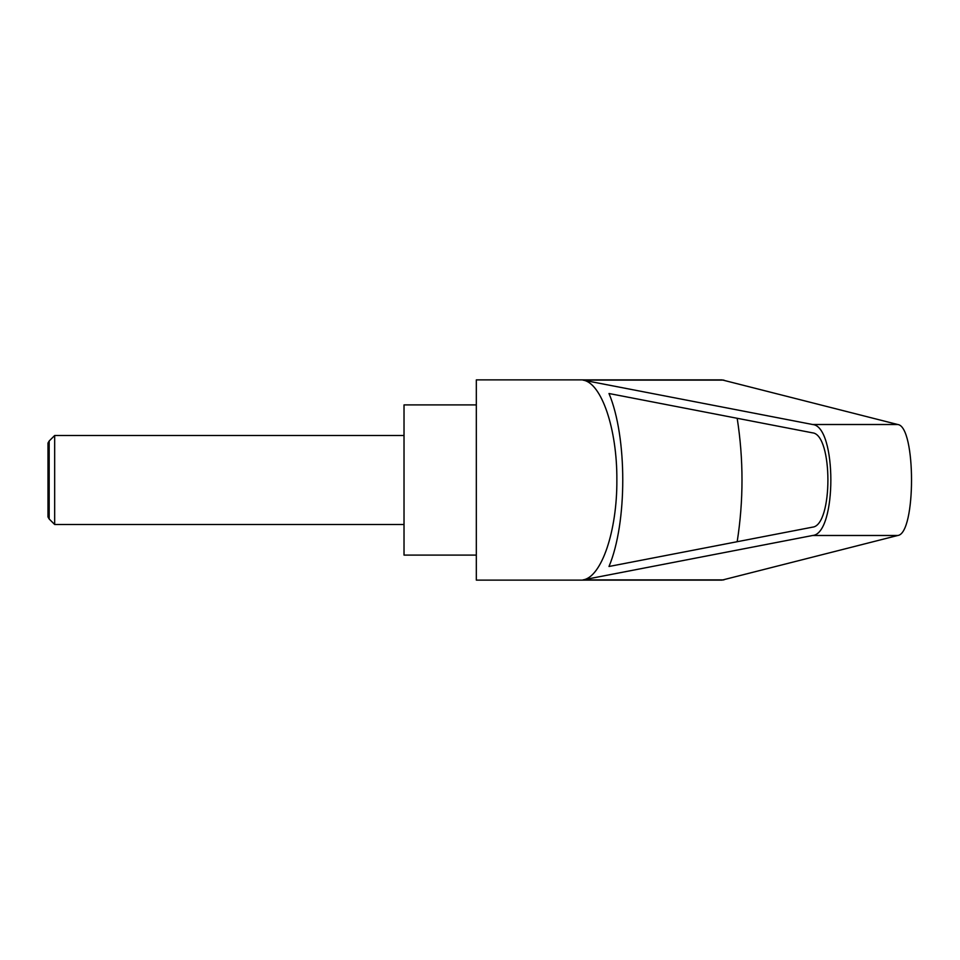 <?xml version="1.0" encoding="UTF-8"?>
<svg xmlns="http://www.w3.org/2000/svg" width="960" height="960" viewBox="0 0 960 960"><rect width="100%" height="100%" fill="white"/><g stroke="black" fill="none" stroke-linecap="round" stroke-linejoin="round"><path stroke-width="1.44" d="M49.164 518.988L48 516.972L48 443.028L49.164 441.012L49.164 518.988L54.672 524.496L54.672 435.504L404.016 435.504M476.328 480L476.328 580.128L721.98 580.128L897.756 535.488C916.116 533.688 916.116 426.312 897.756 424.512L721.98 379.872L476.328 379.872L476.328 480M582.984 380.112L812.652 424.512C836.916 426.312 836.916 533.688 812.652 535.488L582.984 579.888C601.512 577.248 617.208 530.964 616.86 480C617.208 429.036 601.512 382.752 582.984 380.112L723.912 380.112M476.328 404.904L404.016 404.904L404.016 555.096L476.328 555.096M812.436 432.828C833.064 434.364 833.064 525.636 812.436 527.172L609 566.484C627.348 522.912 627.348 437.088 609 393.516L812.436 432.828M737.184 418.284C743.604 459.432 743.604 500.568 737.184 541.716M582.984 579.888L723.912 579.888M812.652 424.512L897.756 424.512M812.652 535.488L897.756 535.488M49.164 441.012L54.672 435.504M54.672 524.496L404.016 524.496"/></g></svg>
